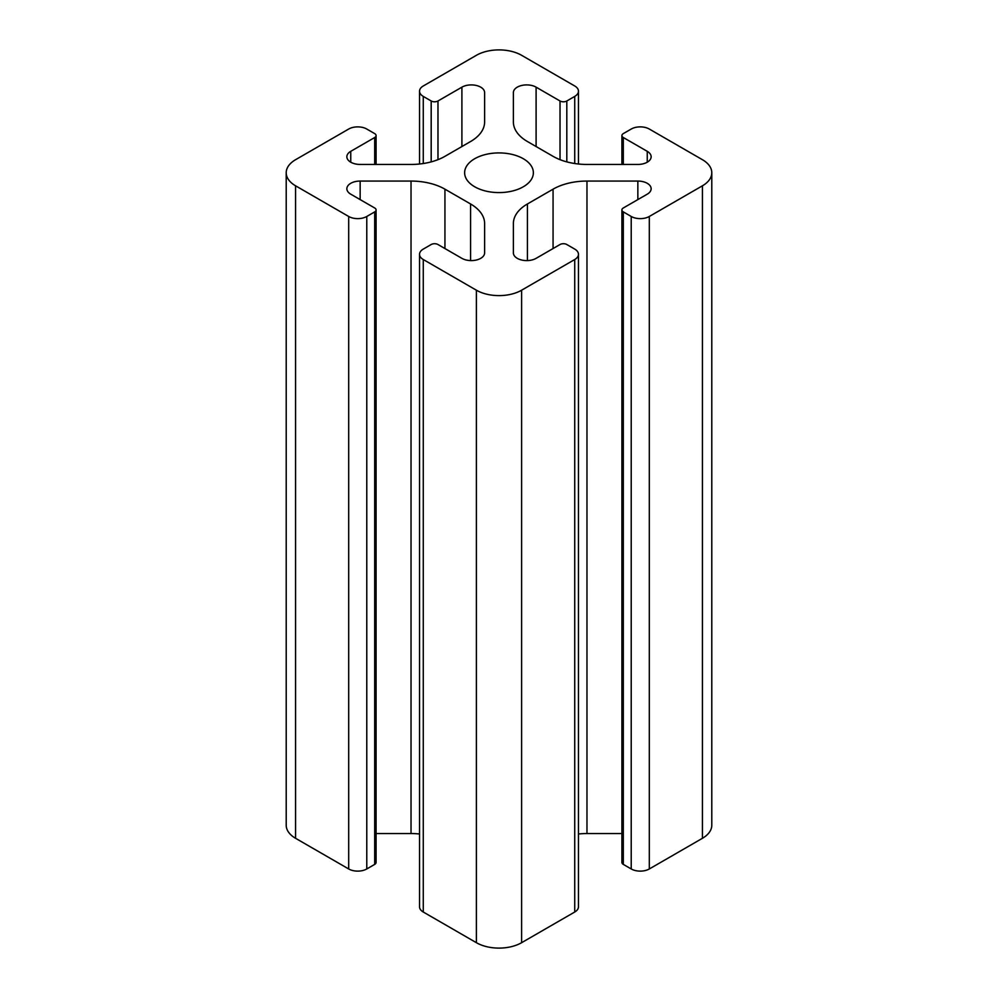 <?xml version="1.0" encoding="UTF-8"?>
<svg xmlns="http://www.w3.org/2000/svg" width="998" height="998" viewBox="0 0 998 998"><rect width="100%" height="100%" fill="white"/><g stroke="black" fill="none" stroke-linecap="round" stroke-linejoin="round"><path stroke-width="1.5" d="M523.301 158.719A34.369 19.835 0 0 0 485.851 154.428A34.369 19.835 0 0 0 464.631 172.754A34.369 19.835 0 0 0 474.699 186.776A34.369 19.835 0 0 0 512.149 191.08A34.369 19.835 0 0 0 533.369 172.754A34.369 19.835 0 0 0 523.301 158.719M484.616 92.589L484.616 121.956A47.954 27.682 180 0 1 470.569 141.529L444.933 156.337A47.954 27.682 180 0 1 411.026 164.445L360.153 164.445A13.298 7.685 180 0 1 346.855 156.761A13.298 7.685 180 0 1 350.747 151.334L374.687 137.524A4.79 2.769 0 0 0 376.084 135.566A4.79 2.769 0 0 0 374.687 133.607L366.777 129.041A12.787 7.385 0 0 0 348.689 129.041L295.57 159.705A31.961 18.451 0 0 0 286.214 172.754A31.961 18.451 0 0 0 295.57 185.803L348.689 216.466A12.787 7.385 0 0 0 366.777 216.466L374.687 211.9A4.79 2.769 0 0 0 376.084 209.942A4.79 2.769 0 0 0 374.687 207.983L350.747 194.173A13.298 7.685 180 0 1 346.855 188.734A13.298 7.685 180 0 1 360.153 181.062L411.026 181.062A47.954 27.682 180 0 1 444.933 189.171L470.569 203.966A47.954 27.682 180 0 1 484.616 223.552L484.616 252.906A13.298 7.685 180 0 1 476.408 260.004A13.298 7.685 180 0 1 461.899 258.345L437.972 244.522A4.79 2.769 0 0 0 431.186 244.522L423.277 249.088A12.787 7.385 0 0 0 419.534 254.315A12.787 7.385 0 0 0 423.277 259.53L476.395 290.206A31.961 18.451 0 0 0 521.605 290.206L574.723 259.53A12.787 7.385 0 0 0 578.466 254.315A12.787 7.385 0 0 0 574.723 249.088L566.814 244.522A4.79 2.769 0 0 0 560.028 244.522L536.101 258.345A13.298 7.685 180 0 1 521.592 260.004A13.298 7.685 180 0 1 513.384 252.906L513.384 223.552A47.954 27.682 180 0 1 527.431 203.966L553.067 189.171A47.954 27.682 180 0 1 586.974 181.062L637.847 181.062A13.298 7.685 180 0 1 647.253 183.308A13.298 7.685 180 0 1 651.145 188.734A13.298 7.685 180 0 1 647.253 194.173L623.313 207.983A4.79 2.769 0 0 0 621.916 209.942A4.79 2.769 0 0 0 623.313 211.9L631.223 216.466A12.787 7.385 0 0 0 649.311 216.466L702.43 185.803A31.961 18.451 0 0 0 711.786 172.754A31.961 18.451 0 0 0 702.43 159.705L649.311 129.041A12.787 7.385 0 0 0 631.223 129.041L623.313 133.607A4.79 2.769 0 0 0 621.916 135.566A4.79 2.769 0 0 0 623.313 137.524L647.253 151.334A13.298 7.685 180 0 1 651.145 156.761A13.298 7.685 180 0 1 637.847 164.445L586.974 164.445A47.954 27.682 180 0 1 553.067 156.337L527.431 141.529A47.954 27.682 180 0 1 513.384 121.956L513.384 92.589A13.298 7.685 180 0 1 521.592 85.491A13.298 7.685 180 0 1 536.101 87.163L560.028 100.985A4.79 2.769 0 0 0 566.814 100.985L574.723 96.407A12.787 7.385 0 0 0 578.466 91.192A12.787 7.385 0 0 0 574.723 85.978L521.605 55.302A31.961 18.451 0 0 0 476.395 55.302L423.277 85.978A12.787 7.385 0 0 0 419.534 91.192A12.787 7.385 0 0 0 423.277 96.407L431.186 100.985A4.79 2.769 0 0 0 437.972 100.985L461.899 87.163A13.298 7.685 180 0 1 480.724 87.163A13.298 7.685 180 0 1 484.616 92.589L484.616 121.981M286.214 172.754L286.214 825.246A31.961 18.451 0 0 0 295.57 838.295L348.689 868.959A12.787 7.385 0 0 0 366.777 868.959L374.687 864.393A4.79 2.769 0 0 0 376.084 862.434L376.084 209.942M621.916 209.942L621.916 862.434A4.79 2.769 0 0 0 623.313 864.393L631.223 868.959A12.787 7.385 0 0 0 649.311 868.959L702.43 838.295A31.961 18.451 0 0 0 711.786 825.246L711.786 172.754M578.466 833.991A47.954 27.682 180 0 1 586.974 833.555L621.916 833.555M419.534 254.315L419.534 906.808A12.787 7.385 0 0 0 423.277 912.022L476.395 942.698A31.961 18.451 0 0 0 521.605 942.698L574.723 912.022A12.787 7.385 0 0 0 578.466 906.808L578.466 254.315M376.084 833.555L411.026 833.555A47.954 27.682 180 0 1 419.534 833.991M484.616 223.552L484.616 252.918M513.384 223.552L513.384 252.918L513.384 223.552M513.384 92.589L513.384 121.981L513.384 92.589M360.153 181.062L360.153 199.6M411.026 181.062L411.026 833.555M444.933 189.171L444.933 248.539M470.569 203.966L470.569 260.578M423.277 259.53L423.277 912.022M476.395 290.206L476.395 942.698M521.605 290.206L521.605 942.698M574.723 259.53L574.723 912.022M527.431 203.966L527.431 260.578M553.067 189.171L553.067 248.539M586.974 181.062L586.974 833.555M637.847 181.062L637.847 199.6M623.313 211.9L623.313 864.393M631.223 216.466L631.223 868.959M649.311 216.466L649.311 868.959M702.43 185.803L702.43 838.295M623.313 137.524L623.313 164.445M647.253 151.334L647.253 162.2M536.101 87.163L536.101 146.544M560.028 100.985L560.028 159.668M566.814 100.985L566.814 161.876M574.723 96.407L574.723 163.522M423.277 96.407L423.277 163.522M431.186 100.985L431.186 161.876M437.972 100.985L437.972 159.668M461.899 87.163L461.899 146.544M350.747 151.334L350.747 162.2M374.687 137.524L374.687 164.445M295.57 185.803L295.57 838.295M348.689 216.466L348.689 868.959M366.777 216.466L366.777 868.959M374.687 211.9L374.687 864.393M621.916 135.566L621.916 164.445M578.466 91.192L578.466 164.009M419.534 91.192L419.534 164.009M376.084 135.566L376.084 164.445"/></g></svg>
